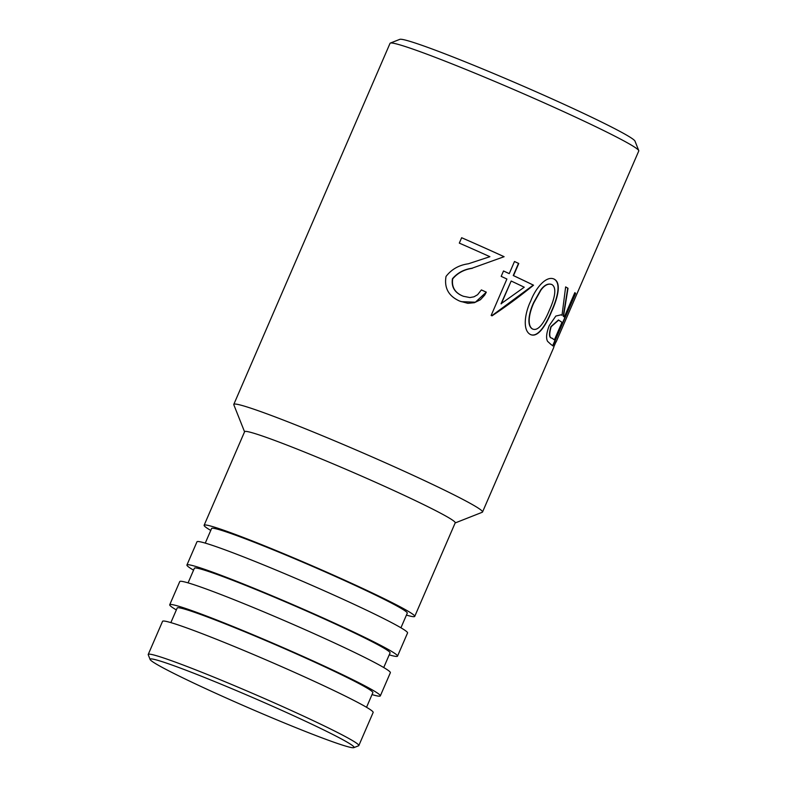 <?xml version="1.0" encoding="UTF-8"?>
<svg xmlns="http://www.w3.org/2000/svg" width="787" height="787" viewBox="0 0 787 787"><rect width="100%" height="100%" fill="white"/><g stroke="black" fill="none" stroke-linecap="round" stroke-linejoin="round"><path stroke-width="1.18" d="M233.798 404.38A135.512 6.749 -156.6 0 1 277.988 417.995A135.512 6.749 23.4 0 1 411.827 474.728A135.512 6.749 23.4 0 1 482.529 512.022L553.782 347.372A135.512 6.749 -156.6 0 0 553.763 346.988L556.094 341.588A135.512 6.749 23.4 0 1 556.114 341.971L638.769 150.976A135.512 6.749 -156.6 0 0 638.749 150.592L634.991 141.119A128.291 6.385 -156.6 0 0 565.4 104.946A128.291 6.385 -156.6 0 0 441.369 52.463A128.291 6.385 -156.6 0 0 399.806 39.35L390.322 43.088A135.512 6.749 -156.6 0 0 390.037 43.334L233.798 404.38A135.512 6.749 -156.6 0 0 233.818 404.764L244.57 431.817M638.749 150.592A135.512 6.749 -156.6 0 0 565.243 112.384A135.512 6.749 -156.6 0 0 434.227 56.939A135.512 6.749 -156.6 0 0 390.322 43.088M174.094 673.554A111.124 5.529 -156.6 0 0 317.84 736.298A111.124 5.529 -156.6 0 0 353.835 747.65A111.124 5.529 -156.6 0 0 298.371 717.921A111.124 5.529 -156.6 0 0 186.352 670.347A111.124 5.529 -156.6 0 0 150.13 659.496A111.124 5.529 -156.6 0 0 174.094 673.554M564.318 316.925L574.825 292.656A135.512 6.749 23.4 0 1 575.631 293.335L552.877 345.916A135.512 6.749 -156.6 0 0 550.782 344.303L547.555 341.312C545.863 338.135 546.434 332.901 549.257 325.592L555.829 316.049L561.072 314.83L562.016 315.302L565.637 286.911A135.512 6.749 23.4 0 1 568.007 288.268L563.512 316.325A135.512 6.749 23.4 0 1 564.318 316.925L564.072 316.836A135.512 6.749 23.4 0 0 563.256 316.226L567.752 288.17A135.512 6.749 23.4 0 0 565.637 286.95M482.529 512.022A135.512 6.749 23.4 0 1 482.244 512.268L455.161 522.952M463.405 296.276L469.898 297.565L473.961 296.817L477.591 294.732L481.388 289.921A135.512 6.749 23.4 0 1 486.307 292.164L484.664 295.125L480.404 299.749L474.433 302.69L467.881 303.329L459.815 301.146C448.669 296.246 444.075 288.003 446.022 276.444C451.522 269.311 458.959 265.091 468.334 263.793L489.898 256.69A135.512 6.749 -156.6 0 0 459.313 243.114L461.644 237.723A135.512 6.749 23.4 0 1 504.113 256.7L472.013 268.229C463.917 269.4 457.385 272.912 452.436 278.765L452.692 278.864C457.66 273 464.192 269.488 472.269 268.328M463.661 296.374L462.431 295.882C454.778 292.538 451.531 286.871 452.692 278.864M509.248 273.63L514.491 261.491A135.512 6.749 23.4 0 1 518.761 263.488L513.508 275.627A135.512 6.749 23.4 0 1 533.537 285.199C519.666 296.463 505.834 306.674 492.032 315.833A135.512 6.749 -156.6 0 0 491.157 315.43L506.907 279.021A135.512 6.749 -156.6 0 0 501.181 276.365L503.513 270.974A135.512 6.749 23.4 0 1 509.248 273.63L508.992 273.532A135.512 6.749 23.4 0 0 503.503 270.994M530.094 334.357C538.092 338.38 546.581 323.28 551.303 311.573C556.527 300.172 561.948 283.261 554.018 279.07L554.274 279.169C546.001 274.997 535.111 289.114 530.763 300.978C525.155 312.124 522.066 330.137 530.349 334.455C538.308 338.508 546.857 323.349 551.549 311.672C556.724 300.437 562.223 283.33 554.274 279.169L553.418 278.814M530.349 334.455L530.91 334.691M148.231 654.44L162.565 621.317A114.735 5.716 -156.6 0 1 199.977 632.837A114.735 5.716 23.4 0 1 313.295 680.873A114.735 5.716 23.4 0 1 373.156 712.451L358.823 745.574A114.735 5.716 -156.6 0 0 298.952 713.996A114.735 5.716 -156.6 0 0 185.643 665.959A114.735 5.716 -156.6 0 0 148.231 654.44A114.735 5.716 -156.6 0 0 148.241 654.754L150.13 659.496M353.835 747.65L358.577 745.781A114.735 5.716 -156.6 0 0 358.823 745.574M170.858 622.606L177.193 607.987A106.609 5.312 -156.6 0 1 211.959 618.69A106.609 5.312 23.4 0 1 317.24 663.313A106.609 5.312 23.4 0 1 372.861 692.658L366.535 707.287M169.726 604.75L179.761 581.563A114.735 5.716 -156.6 0 1 217.182 593.093A114.735 5.716 23.4 0 1 330.491 641.12A114.735 5.716 23.4 0 1 390.362 672.698L380.328 695.885A114.735 5.716 23.4 0 0 320.457 664.307A114.735 5.716 23.4 0 0 207.148 616.28A114.735 5.716 -156.6 0 0 169.726 604.75A114.735 5.716 -156.6 0 0 176.347 609.925M380.328 695.885A114.735 5.716 23.4 0 1 372.025 694.596M188.063 582.862L194.389 568.234A106.609 5.312 -156.6 0 1 229.155 578.937A106.609 5.312 23.4 0 1 334.436 623.57A106.609 5.312 23.4 0 1 390.067 652.915L383.731 667.533M186.932 565.007L196.966 541.82A114.735 5.716 -156.6 0 1 234.378 553.34A114.735 5.716 23.4 0 1 347.697 601.376A114.735 5.716 23.4 0 1 407.558 632.955L397.524 656.142A114.735 5.716 23.4 0 0 337.662 624.563A114.735 5.716 23.4 0 0 224.344 576.527A114.735 5.716 -156.6 0 0 186.932 565.007A114.735 5.716 -156.6 0 0 193.553 570.172M397.524 656.142A114.735 5.716 23.4 0 1 389.221 654.853M205.259 543.109L211.595 528.49A106.609 5.312 -156.6 0 1 246.361 539.193A106.609 5.312 23.4 0 1 351.641 583.816A106.609 5.312 23.4 0 1 407.263 613.162L400.937 627.79M204.128 525.254L244.619 431.679A114.735 5.716 -156.6 0 1 282.041 443.199A114.735 5.716 23.4 0 1 395.349 491.236A114.735 5.716 23.4 0 1 455.22 522.814L414.729 616.388A114.735 5.716 23.4 0 0 354.858 584.81A114.735 5.716 23.4 0 0 241.55 536.773A114.735 5.716 -156.6 0 0 204.128 525.254A114.735 5.716 -156.6 0 0 210.749 530.428M414.729 616.388A114.735 5.716 23.4 0 1 406.426 615.1M461.025 301.637L475.378 302.208L486.307 292.164M462.431 295.882L462.185 295.784C454.502 292.43 451.256 286.753 452.436 278.765M463.523 296.325L462.185 295.784M504.113 256.7L472.013 268.229M461.635 237.733A135.512 6.749 23.4 0 1 503.857 256.601M481.378 289.931A135.512 6.749 23.4 0 1 486.051 292.066M514.491 261.51A135.512 6.749 23.4 0 1 518.505 263.389L513.252 275.529A135.512 6.749 23.4 0 1 533.281 285.101L491.786 315.744M511.176 281.018L501.044 303.752L524.24 287.216A135.512 6.749 -156.6 0 0 511.176 281.018L501.289 303.851M532.337 328.917L532.592 329.015C526.336 325.277 529.828 311.268 533.95 302.582L540.984 290.019C544.624 285.15 548.244 283.32 551.844 284.52C557.944 288.15 553.33 301.657 549.257 310.462C545.627 319.374 539.134 331.878 532.592 329.015L532.337 328.917C526.08 325.179 529.572 311.17 533.704 302.483L540.728 289.921C544.368 285.051 547.998 283.222 551.598 284.422M562.016 315.302L560.954 314.78M574.785 292.734A135.512 6.749 23.4 0 1 575.376 293.236L552.661 345.729M551.785 338.085A135.512 6.749 23.4 0 1 554.146 339.758L554.402 339.846A135.512 6.749 23.4 0 0 552.041 338.184L551.785 338.085C549.07 337.879 548.775 334.052 550.91 326.605L558.455 319.984L561.987 322.326L554.402 339.846M552.041 338.184C549.326 337.977 549.031 334.15 551.166 326.703L550.91 326.605M551.166 326.703L558.711 320.083"/></g></svg>
